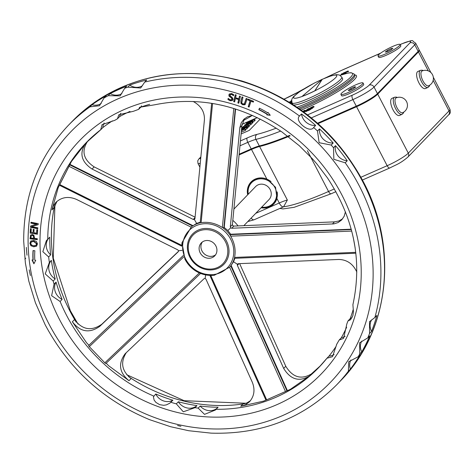 <?xml version="1.0" encoding="UTF-8"?>
<svg xmlns="http://www.w3.org/2000/svg" width="474" height="474" viewBox="0 0 474 474"><rect width="100%" height="100%" fill="white"/><g stroke="black" fill="none" stroke-linecap="round" stroke-linejoin="round"><path stroke-width="0.71" d="M215.563 254.834A9.332 8.467 44 0 1 201.989 250.947A9.332 8.467 44 0 1 202.291 242.036M200.17 252.832A9.332 8.467 44 0 1 201.302 242.901A9.332 8.467 44 0 1 213.893 243.286A9.332 8.467 44 0 1 214.734 255.859A9.332 8.467 44 0 1 200.17 252.832M189.884 257.246A21.774 19.748 44 0 1 208.773 228.604A21.774 19.748 44 0 1 225.938 261.725A21.774 19.748 44 0 1 189.884 257.246M199.364 272.923C193.054 270.044 188.255 265.487 184.961 259.248M229.606 267.241L214.07 275.376L210.77 275.53L266.643 399.825L286.966 390.854L230.785 265.878L229.606 267.241L285.478 391.536M181.791 245.876L181.992 242.682L191.496 226.702A27.996 25.395 -136 0 1 200.621 222.685L201.13 222.638C208.465 221.601 215.54 223.218 222.365 227.496L223.864 227.887L224.232 227.502L227.828 230.524L230.708 234.245L230.34 234.624L230.696 236.165C234.689 243.138 235.981 250.231 234.571 257.429L234.494 257.927A27.996 25.395 -136 0 1 230.014 266.779M234.891 258.3L233.522 261.772L230.785 265.878M191.496 226.702L196.627 223.39L200.253 222.199M250.456 400.684L246.877 402.936L242.801 404.097L240.721 406.254L245.467 404.778L249.46 401.816C254.289 396.223 255.237 389.693 252.298 382.24L205.953 279.145L205.106 278.41L204.045 278.706L125.124 353.77C117.961 363.676 119.252 372.653 129.011 380.705L108.635 365.721L106.206 363.191M178.254 251.73L178.532 250.764L177.833 249.887L76.658 199.489C68.689 196.058 61.762 197.018 55.867 202.368L53.372 205.84L51.98 209.875L58.231 187.562L71.42 161.51L85.729 143.207C79.081 153.108 81.19 161.723 92.063 169.046L94.148 166.884C83.3 159.59 81.172 150.993 87.767 141.098M178.479 251.339L101.857 324.198C91.541 331.433 82.405 329.904 74.454 319.612L72.368 321.775C80.319 332.067 89.456 333.595 99.777 326.355L101.857 324.198M178.183 251.801L99.777 326.355M195.045 217.584L193.244 219.45L194.37 219.486L194.938 218.704L204.436 119.608C204.644 111.692 200.875 105.643 193.131 101.454M195.087 217.169L94.148 166.884M193.244 219.45L92.063 169.046M231.721 228.249L233.801 226.086L232.805 225.642L232.408 224.64L230.323 226.797L230.725 227.798L231.721 228.249L333.903 223.882L338.128 222.549L341.636 219.966L344.154 216.268L345.428 211.813M232.408 224.64L241.906 125.545L244.572 118.636M230.323 226.797L239.82 127.702L241.906 125.545M356.839 272.046C353.059 263.905 347.063 259.711 338.851 259.462L238.179 263.692L237.361 264.219L237.344 265.333L283.689 368.428C290.598 379.603 299.189 382.133 309.475 376.006L311.554 373.85C301.274 379.97 292.677 377.44 285.775 366.266L283.689 368.428M199.329 272.953L104.831 362.811A1.244 0.361 46.4 0 0 105.939 363.445A1.244 0.361 46.4 0 0 105.939 363.44L200.549 273.48L105.939 363.445M104.831 362.811L89.319 346.666L183.817 256.807M183.331 255.522L88.703 345.505A1.244 0.361 46.4 0 0 89.319 346.666M88.703 345.505L88.946 345.238L86.499 342.69L72.368 321.775M181.755 245.348L59.783 184.587L58.231 187.562M59.783 184.587L69.026 166.321L191.016 227.087M192.408 225.95L69.749 164.845L69.026 166.321M69.749 164.845L71.42 161.51M221.411 105.181L223.029 105.554M224.232 227.502L235.584 109.02M353.26 237.569L355.156 247.973M266.038 400.062L266.643 399.825M194.986 407.681L183.29 411.805L176.316 403.848L178.319 401.774A161.747 146.715 -136 0 0 196.983 405.608L194.986 407.681A161.747 146.715 44 0 0 198.179 408.114L200.182 406.04A161.747 146.715 -136 0 0 218.081 407.231L215.368 410.046L204.513 414.365L198.179 408.114M172.897 400.234L169.852 403.167L166.433 404.867L163.726 405.317L159.608 404.654L155.928 402.426L154.115 400.092L153.416 396.862L155.756 394.001A161.747 146.715 -136 0 0 172.897 400.234A12.413 11.258 44 0 1 155.756 394.001M62.106 299.408L60.109 301.482L51.625 295.705L54.06 284.181L56.056 282.107A161.747 146.715 -136 0 0 62.106 299.408A12.472 11.311 44 0 1 56.056 282.107M55.185 278.973L53.189 281.046L45.231 273.901L49.361 262.442L51.358 260.368A161.747 146.715 -136 0 0 55.185 278.973A12.798 11.613 44 0 1 51.358 260.368M50.659 254.87L48.662 256.944L42.838 251.676L46.351 240.679L49.746 237.207A161.747 146.715 -136 0 0 50.659 254.87A12.413 11.258 44 0 1 48.591 238.404M112.397 120.882A161.747 146.715 -136 0 0 102.822 127.583L100.713 129.763L102.082 124.632L114.72 120.36L117.428 118.826L118.82 114.791L133.502 111.26L138.645 109.352L139.634 107.278L154.874 104.76C199.276 95.867 241.639 104.938 281.965 131.979L299.284 145.714L312.419 158.808L316.988 164.069L327.463 177.94C354.013 218.443 362.491 260.694 352.905 304.699L353.42 311.673L352.875 315.66L350.559 319.731L347.981 320.963L350.179 318.611A161.747 146.715 -136 0 0 353.266 309.297M129.971 111.42A161.747 146.715 -136 0 0 119.638 116.574L117.428 118.826M149.689 104.316A161.747 146.715 -136 0 0 140.932 107.059L138.645 109.352M347.981 320.963L346.832 323.955L343.597 338.4L339.218 339.982L341.363 337.713A161.747 146.715 -136 0 0 346.666 327.167M336.712 344.331L332.523 356.685L326.965 358.22L329.033 356.075A161.747 146.715 -136 0 0 336.06 346.429M140.932 107.059A12.413 11.258 44 0 1 141.53 105.803M119.638 116.574A12.798 11.613 44 0 1 120.864 113.173M102.822 127.583A12.472 11.311 44 0 1 104.156 122.985M240.721 406.254L263.508 401.146L265.938 400.08M231.152 265.499L287.404 390.635L290.378 389.326L309.475 376.006M250.995 101.181L249.111 107.065L248.192 106.691L250.076 100.808L247.748 99.872L247.997 99.084L253.578 101.323L253.323 102.111L250.995 101.181L253.394 101.88M33.713 246.8L30.905 245.71L29.88 243.31L30.828 241.065L33.613 240.425L36.421 241.515L37.446 243.92L36.498 246.166L33.713 246.8L30.905 245.71M36.729 245.953L33.897 246.61M259.456 108.226A93.893 85.166 44 0 1 267.751 112.865L267.964 112.379L270.245 115.271L266.844 114.904L267.099 114.329A92.152 83.59 -136 0 0 258.845 109.701L259.456 108.226M37.268 239.459L30.188 238.623L30.543 235.181L32.297 234.529L33.897 235.347L34.578 238.392L37.286 238.718L37.262 239.672L30.01 238.807L30.668 235.033M32.013 259.965L32.996 260.048A78.05 70.792 44 0 1 33.05 250.562L34.857 250.77A76.16 69.08 -136 0 0 34.803 260.202L35.716 260.273L33.915 263.799L32.013 259.965M34.104 229.452L33.915 232.734L36.605 233.149L36.806 229.623L37.665 229.754L37.41 234.227L30.164 233.119L30.419 228.652L31.272 228.782L31.077 232.301L33.062 232.604L33.245 229.321L34.104 229.452M36.64 224.226L30.917 223.141L31 222.259L38.228 223.633L38.127 224.694L31.592 226.649L37.825 227.834L37.742 228.717L30.514 227.342L30.644 226.003L36.818 224.042L31.1 222.952L31.16 222.294M233.7 94.61L233.492 95.712L231.573 94.379L229.89 95.061L230.619 96.406L232.011 97.182L233.101 99.327L232.171 100.624L230.186 100.731L227.947 99.534L228.166 98.379L230.269 99.913L232.082 99.196L231.407 97.887L229.108 96.269L228.883 94.883L229.315 94.018L231.662 93.562L233.7 94.61M230.222 94.516L229.89 95.061M232.598 100.304L230.37 100.541L227.947 99.534M231.91 99.617L232.266 99.007L231.585 97.697L229.292 96.08L229.066 94.693L229.41 93.929M235.59 97.721L238.849 98.758L239.471 96.062L240.413 96.364L238.831 103.237L237.889 102.935L238.665 99.57L235.4 98.533L234.63 101.898L233.688 101.596L235.27 94.723L236.212 95.025L235.59 97.721M244.341 103.901L246.184 98.414L247.114 98.752L245.242 104.428L244.708 104.801L242.664 104.748L240.976 103.451L240.875 101.146L242.042 96.915L242.972 97.253L241.728 102.959L242.878 103.984L244.572 103.67M89.971 106.828L91.968 104.754A186.632 169.283 44 0 1 106.04 95.884L104.043 97.958L99.481 105.738L89.971 106.828A186.632 169.283 -136 0 0 68.09 125.622C38.305 157.374 23.51 195.934 23.7 241.313L25.377 263.011L28.807 281.129L35.449 302.845L45.172 324.791C68.777 368.891 103.581 400.512 149.583 419.662L170.616 426.724L188.711 430.724M188.676 430.718L211.084 433.135C261.127 434.646 303.022 418.512 336.777 384.722A186.632 169.283 -136 0 0 348.384 371.189L348.74 361.721L358.148 356.762L360.145 354.688A186.632 169.283 44 0 1 350.387 369.116A12.051 10.932 44 0 1 350.926 359.973M361.775 351.898L359.772 353.971L359.57 342.832L367.753 337.897L369.75 335.823A186.632 169.283 44 0 1 361.775 351.898A12.3 11.157 44 0 1 361.763 341.055M371.563 331.409L369.56 333.483L369.524 321.645L374.881 317.515L376.877 315.441A186.632 169.283 44 0 1 371.563 331.409A12.632 11.453 44 0 1 371.652 319.82M345.238 162.819L333.844 159.3L333.512 147.728L335.509 145.654A186.632 169.283 44 0 1 347.235 160.745L345.238 162.819A186.632 169.283 -136 0 1 374.881 317.515M331.184 145.056L319.126 142.715L317.497 130.996L319.494 128.922A186.632 169.283 44 0 1 333.186 142.982L331.184 145.056A186.632 169.283 -136 0 1 333.512 147.728M313.652 127.5C309.783 133.81 293.945 120.834 299.491 116.023L301.488 113.95A186.632 169.283 44 0 1 315.654 125.426L313.652 127.5A186.632 169.283 -136 0 1 317.497 130.996M144.736 82.073L140.665 88.004L127.731 87.175L129.728 85.101A186.632 169.283 44 0 1 146.739 79.999L144.736 82.073A186.632 169.283 -136 0 1 299.491 116.023M124.662 88.312L120.141 95.855L108.226 95.701L110.223 93.627A186.632 169.283 44 0 1 119.472 89.195A186.632 169.283 44 0 1 126.665 86.238L124.662 88.312A186.632 169.283 -136 0 1 127.731 87.175M24.885 259.165L25.774 258.17M350.387 369.116L348.384 371.189M180.89 426.28A186.632 169.283 44 0 1 177.566 425.492M30.395 275.518A186.632 169.283 44 0 1 29.216 269.842M27.012 255.219A186.632 169.283 44 0 1 26.331 247.404M51.98 209.875L54.066 207.719L56.969 201.337M129.011 380.705L131.091 378.542C121.771 371.065 120.177 362.426 126.309 352.626M342.613 218.822L338.845 220.991L334.478 221.862L332.393 224.018M233.801 226.086L334.478 221.862M252.577 115.455L247.541 116.782L243.968 119.164L241.254 122.754L239.82 127.702M101.169 103.533A12.632 11.453 44 0 1 91.968 104.754M315.654 125.426A12.632 11.453 44 0 1 301.488 113.95M345.161 336.285A12.798 11.613 44 0 1 341.363 337.713M352.01 317.728A12.472 11.311 44 0 1 350.179 318.611M334.105 354.54A12.413 11.258 44 0 1 329.033 356.075M121.859 93.597A12.3 11.157 44 0 1 110.223 93.627M142.425 85.753A12.051 10.932 44 0 1 129.728 85.101M333.186 142.982A12.3 11.157 44 0 1 319.494 128.922M347.235 160.745A12.051 10.932 44 0 1 335.509 145.654M196.983 405.608A12.798 11.613 44 0 1 178.319 401.774M217.649 407.676A12.472 11.311 44 0 1 200.182 406.04M249.188 106.828L248.376 106.502L250.254 100.618L247.926 99.682L248.109 99.125M36.225 245.058L36.794 243.66L33.808 241.236L31.444 241.835L30.715 243.369L31.497 245.034L33.701 245.799L36.137 245.159L36.611 243.849L33.624 241.426L31.278 241.971M31.083 245.52L30.063 243.121L31.006 240.875M270.067 115.046L267.022 114.714L267.277 114.139A92.152 83.59 -136 0 0 259.029 109.518L259.545 108.273M267.751 112.865L268.023 112.462M32.303 235.531L31.189 235.916L30.863 237.954L33.761 238.298L33.37 236.064L32.487 235.341L31.189 235.916M33.761 238.298L33.956 237.456L33.37 236.064M33.553 235.874L32.487 235.341M32.996 260.048L33.18 259.859A78.05 70.792 44 0 1 33.216 250.58M34.051 263.526L32.297 259.989M33.417 229.345L33.062 232.604M37.422 234.014L30.164 233.119M30.348 232.935L30.585 228.675M36.978 229.647L36.605 233.149M38.139 224.558L31.592 226.649M37.76 228.498L30.697 227.153L30.81 225.95M232.011 99.528L232.266 99.007M228.13 99.35L228.296 98.479M232.687 100.204L232.355 100.435M233.605 95.505L231.756 94.196L230.074 94.871M238.884 103.006L238.067 102.745L238.843 99.386L235.4 98.533M238.849 98.758L239.601 96.103M234.677 101.667L233.866 101.406L235.4 94.764M244.519 103.711L246.302 98.456M245.325 104.333L242.848 104.564L241.159 103.261L241.059 100.956L242.161 96.963M194.37 219.486L196.627 223.39M230.725 227.798L227.828 230.524M230.708 234.245L351.21 229.185M237.361 264.219L233.522 261.772M287.404 390.635L286.966 390.854M178.532 250.764L182.04 250.349M183.32 255.498L88.946 345.238M192.776 225.565L69.962 164.389M205.669 275.009L205.106 278.41M239.637 263.633L285.775 366.266M238.061 225.908A31.106 28.215 -136 0 0 232.817 220.374M233.895 209.099L255.622 186.566A9.332 8.467 44 0 1 270.186 189.594A9.332 8.467 44 0 1 269.06 199.524L243.849 225.665M261.405 207.458A15.553 14.107 -136 0 0 273.717 203.654A15.553 14.107 -136 0 0 277.201 191.911M271.033 181.583A15.553 14.107 -136 0 0 251.327 182.063A15.553 14.107 -136 0 0 247.973 194.506M248.287 194.18A14.931 13.545 44 0 1 260.866 178.817A14.931 13.545 44 0 1 276.615 194.002A14.931 13.545 44 0 1 261.719 207.132M241.491 129.846L246.693 127.352L241.515 129.639M241.402 130.783L245.188 128.916L241.426 130.569M244.851 129.266L245.413 130.356L245.757 130.006L245.188 128.916M245.413 130.356L241.272 132.181M246.356 127.707L246.918 128.798L247.256 128.448L246.693 127.352M246.918 128.798L245.461 129.438M250.906 122.381L243.085 126.724L250.408 123.501L244.928 125.723L252.233 121.611L244.904 124.834L250.906 122.381M250.408 123.501L250.977 124.591L251.291 124.265L250.722 123.175M250.977 124.591L249.004 125.462M244.821 125.61L244.59 125.16M251.747 122.108L252.316 123.204L252.796 122.701L252.233 121.611M252.316 123.204L251.078 123.856M254.023 119.75L254.603 119.152L247.28 122.369L246.693 122.979L246.379 123.655L248.927 122.843L254.023 119.75L254.591 120.84L252.612 122.345M254.603 119.152L255.172 120.242L254.591 120.84M252.055 121.03L247.309 123.133L247.784 122.351L253.424 119.869L252.055 121.03M246.557 124.105L246.284 123.59L246.604 124.087M247.309 123.133L247.529 122.618L247.76 123.068M248.098 122.962L247.784 122.351M241.622 128.507L244.086 127.423L241.568 129.035M241.55 129.248L243.63 128.057L243.897 128.584L243.654 128.104M243.63 128.057L247.144 126.653L248.832 125.136L241.639 128.3M245.526 127.328L244.519 127.684L244.898 127.068L247.653 125.853L245.526 127.328M245.123 127.5L244.898 127.068M248.832 125.136L249.401 126.226L247.09 128.122M242.096 127.749L243.903 126.712L242.504 127.328L242.244 128.033M244.151 127.192L243.903 126.712M242.072 124.354L257.329 117.641M428.567 85.812A8.088 3.194 -113.7 0 1 422.387 79.697A8.088 3.194 -113.7 0 1 422.05 71.005A8.088 8.088 0 0 1 432.489 74.685A8.088 8.088 0 0 1 428.567 85.812M428.022 87.412L425.403 88.561A9.332 3.685 -113.7 0 1 418.275 81.504A9.332 3.685 -113.7 0 1 417.89 71.479L420.503 70.33A9.332 3.685 66.3 0 0 420.888 80.355A9.332 3.685 66.3 0 0 428.022 87.412L429.26 86.274L429.693 85.207M402.622 112.711A8.088 3.194 -113.7 0 1 396.448 106.597A8.088 3.194 -113.7 0 1 396.11 97.905A8.088 8.088 0 0 1 406.55 101.59A8.088 8.088 0 0 1 402.622 112.711M402.076 114.311L399.464 115.46A9.332 3.685 -113.7 0 1 392.336 108.404A9.332 3.685 -113.7 0 1 391.945 98.379L394.564 97.229A9.332 3.685 66.3 0 0 394.949 107.254A9.332 3.685 66.3 0 0 402.076 114.311L403.321 113.173L403.753 112.107M322.225 79.3L313.954 83.27L299.218 91.956L293.359 96.826L292.02 98.823L291.706 99.712L292.043 102.84A27.996 4.106 -27.4 0 0 313.687 96.151A27.996 4.106 -27.4 0 0 340.445 79.596A27.996 4.106 -27.4 0 0 341.754 77.072L342.601 78.714A27.996 4.106 152.6 0 1 321.627 94.196A27.996 4.106 152.6 0 1 293.519 104.896M292.908 104.499A27.996 4.106 152.6 0 1 292.896 104.476L292.043 102.84M317.556 123.199L356.282 106.158A18.664 2.737 -27.4 0 0 377.434 93.597L418.157 51.364A18.664 2.737 -27.4 0 0 419.034 49.681L415.633 43.128C410.401 40.106 415.846 39.105 401.922 43.774L400.145 44.556M239.157 154.216L251.22 148.907A18.664 2.737 152.6 0 1 259.319 145.951A88.342 12.964 -27.4 0 0 289.59 135.404M242.084 124.277L257.258 117.605M260.22 119.051L249.318 130.356L241.1 133.97M341.203 74.957L340.593 75.165M341.677 73.814L340.907 74.868M342.986 73.511L343.087 73.197L342.986 73.511M345.084 73.754L346.21 72.581L345.89 72.457L348.615 71.367L346.115 72.178L347.798 71.124L347.934 71.823M347.952 70.993L345.51 72.22L343.697 74.098L345.078 72.409L343.229 73.067M343.087 73.197L348.224 71.106M311.768 107.882L313.367 107.349L313.338 106.792L313.841 106.609L313.415 106.881M307.768 110.679L307.709 110.353L309.469 109.666L307.709 110.353L308.029 109.814L311.43 108.179L309.67 108.635L309.652 108.949L311.335 108.487M309.563 110.069L307.626 110.821L307.768 110.466L309.563 110.069L312.502 108.054M312.289 107.942L312.627 108.303M313.367 107.349L313.723 107.195L313.468 106.994L311.779 107.746M313.723 107.195L314.09 106.727M308.965 108.67L311.679 107.1L313.415 106.419L313.782 106.502L313.338 106.792M313.231 106.614L309.552 108.362L311.928 107.942L309.427 109.376M311.928 107.942L312.307 108.173L309.469 109.666L312.248 108.066L311.922 107.734M303.994 110.566L304.533 110.264L303.846 111.283M303.082 111.514L304.13 110.442M305.777 111.568L305.813 110.94L305.706 111.272L306.565 110.875L306.245 110.75L305.955 111.633L307.703 110.329M341.754 77.072L339.467 75.022L336.605 74.637L331.125 75.84L322.267 79.282L314.813 90.872A24.263 3.561 152.6 0 1 302.11 96.459L302.08 96.406A24.263 3.561 -27.4 0 0 314.783 90.818L322.261 79.271L302.08 96.406M322.29 79.324A24.263 3.561 152.6 0 1 335.604 77.7A24.263 3.561 152.6 0 1 314.813 90.872L314.783 90.818M419.069 50.007A18.664 2.737 152.6 0 1 419.312 50.226A18.664 2.737 152.6 0 1 418.441 51.909L428.277 70.887M283.73 206.717A6.221 2.453 -113.7 0 1 283.576 206.806L287.357 200.034L259.604 146.496A88.342 12.964 -27.4 0 0 290.153 135.837M239.092 154.915L251.498 149.452L266.838 179.042L275.554 187.277L276.94 198.535A15.802 14.333 44 0 1 273.806 203.921A15.802 14.333 44 0 1 261.121 207.754M259.604 146.496A18.664 2.737 -27.4 0 0 251.498 149.452M318.06 123.643L356.566 106.709L387.151 165.71A3.733 1.475 66.3 0 0 389.741 167.997C396.679 164.437 399.914 163.767 407.847 157.119A3.733 3.383 44 0 0 408.298 153.149A18.664 2.737 152.6 0 1 387.151 165.71L360.904 177.258M433.165 80.319L449.026 110.916A3.733 3.383 44 0 1 448.576 114.886C450.259 113.92 450.703 112.036 449.897 109.233A18.664 2.737 152.6 0 1 449.026 110.916L408.298 153.149L377.713 94.142A18.664 2.737 152.6 0 1 356.566 106.709M377.713 94.142L418.441 51.909M247.683 194.802A15.802 14.333 44 0 1 251.054 181.98A15.802 14.333 44 0 1 266.838 179.042M252.038 115.514A12.443 1.825 152.6 0 1 243.44 120.396M387.951 51.382L387.442 50.398L391.263 48.532L392.893 48.354L390.695 50.043L386.873 51.909L385.244 52.087L387.442 50.398M391.666 49.296L391.263 48.532M379.982 53.627A12.443 1.825 152.6 0 1 391.986 46.766A12.443 1.825 152.6 0 1 400.115 44.491A12.443 1.825 152.6 0 1 389.906 51.838A12.443 1.825 152.6 0 1 378.021 55.944A12.443 1.825 152.6 0 1 379.982 53.627M400.115 44.491L400.797 45.806A12.443 1.825 152.6 0 1 400.797 46.108A12.443 1.825 152.6 0 1 390.588 53.153A12.443 1.825 152.6 0 1 378.951 57.431A12.443 1.825 152.6 0 1 378.702 57.259L378.021 55.944M354.57 86.849L355.725 86.949L353.13 88.78L349.385 90.516L348.23 90.415L350.825 88.585L354.57 86.849L354.913 87.518M351.353 89.604L350.825 88.585M349.581 91.891A12.443 1.825 152.6 0 1 340.93 94.409A12.443 1.825 152.6 0 1 351.139 87.062A12.443 1.825 152.6 0 1 363.025 82.956A12.443 1.825 152.6 0 1 349.581 91.891M363.025 82.956L363.706 84.265A12.443 1.825 152.6 0 1 363.706 84.573A12.443 1.825 152.6 0 1 350.262 93.206A12.443 1.825 152.6 0 1 341.861 95.896A12.443 1.825 152.6 0 1 341.612 95.718L340.93 94.409M190.613 257.038A20.696 18.77 44 0 1 208.56 229.807A20.696 18.77 44 0 1 224.877 261.293A20.696 18.77 44 0 1 190.613 257.038M185.701 259.088A26.751 24.263 44 0 1 208.904 223.894A26.751 24.263 44 0 1 229.997 264.587A26.751 24.263 44 0 1 185.701 259.088M230.423 235.608A27.996 25.395 -136 0 0 222.91 227.787M237.344 265.333L238.961 263.663M201.13 222.638L212.553 103.462M233.777 108.451L222.365 227.496M223.864 227.887L235.264 108.919M351.311 229.546L230.34 234.624M230.696 236.165L351.714 231.081M355.743 252.34L234.571 257.429M176.316 403.848A161.747 146.715 44 0 1 170.895 402.308M153.76 396.074A161.747 146.715 44 0 1 66.396 315.02A161.747 146.715 44 0 1 60.109 301.482M59.345 319.209A167.968 152.355 -136 0 0 337.464 353.728A167.968 152.355 -136 0 0 205.029 98.237A167.968 152.355 -136 0 0 59.345 319.209M54.06 284.181A161.747 146.715 44 0 1 53.189 281.046M49.361 262.442A161.747 146.715 44 0 1 48.662 256.944M47.75 239.281A161.747 146.715 44 0 1 86.001 142.893A161.747 146.715 44 0 1 100.601 129.829M326.918 358.291A161.747 146.715 44 0 1 318.86 367.451A161.747 146.715 44 0 1 216.079 409.305M87.832 141.033A161.747 146.715 -136 0 0 87.56 141.329M54.551 205.817A161.747 146.715 -136 0 0 70.034 311.246A161.747 146.715 -136 0 0 76.16 322.101M128.644 376.712A161.747 146.715 -136 0 0 244.874 403.664M310.849 374.401A161.747 146.715 -136 0 0 320.661 365.549L310.731 374.484M87.72 141.145L85.729 143.207M48.881 323.813A180.41 163.643 44 0 1 205.355 86.469A180.41 163.643 44 0 1 347.602 360.892A180.41 163.643 44 0 1 48.881 323.813M358.148 356.762A186.632 169.283 -136 0 0 359.772 353.971M367.753 337.897A186.632 169.283 -136 0 0 369.56 333.483M108.226 95.701A186.632 169.283 -136 0 0 104.043 97.958M340.409 380.948C389.829 331.225 398.942 246.865 362.491 180.191C335.201 130.842 294.964 97.763 241.776 80.953C174.959 63.433 118.275 77.061 71.722 121.854A186.632 169.283 44 0 1 121.113 87.5A186.632 169.283 44 0 1 345.51 154.411A186.632 169.283 44 0 1 340.409 380.948L336.777 384.722M242.078 130.285L241.781 129.716M253.098 122.043L252.529 120.953M247.712 127.749L247.144 126.653M248.743 126.908L248.175 125.811M290.947 100.974A39.194 5.753 152.6 0 1 291.575 100.518M289.863 102.574L291.682 101.857M291.03 103.302L292.049 102.852M340.131 75.354A39.194 5.753 152.6 0 1 350.713 77.096A39.194 5.753 152.6 0 1 297.038 107.237M298.502 108.244A40.438 5.937 -27.4 0 0 352.324 77.724A40.438 5.937 -27.4 0 0 354.214 74.08L351.116 72.7L348.366 72.984L340.101 75.336M291.575 101.146L289.122 102.117M289.43 102.307L291.605 101.448M291.623 101.572L289.555 102.384M290.609 103.042L291.765 102.224L290.319 102.858M289.958 102.639L291.688 101.88L289.958 102.633M291.901 102.917L290.74 103.119M200.721 158.387A2.489 0.367 152.6 0 1 199.761 158.381L200.828 157.279M276.235 128.152A84.609 12.419 152.6 0 1 256.938 134.391A22.396 3.288 -27.4 0 0 247.209 137.94L240.431 140.926M400.169 44.597L401.727 43.91A14.931 2.192 152.6 0 1 409.921 42.909L369.193 85.148A14.931 2.192 152.6 0 1 352.277 95.197L307.537 114.88M325.01 78.109A84.609 12.419 152.6 0 1 343.129 69.69L380.468 53.266M284.098 99.131L285.028 98.722A22.396 3.288 -27.4 0 0 297.192 92.649A84.609 12.419 152.6 0 1 303.218 89.331M343.046 73.831L343.917 73.589M301.12 110.087A41.682 6.115 -27.4 0 0 343.004 88.306A41.682 6.115 -27.4 0 0 354.665 74.945M303.84 112.071L305.694 111.23M305.256 110.59L304.96 110.661M308.272 109.737L308.847 109.144M342.192 74.625L342.921 73.873L342.607 73.725L341.541 74.839M341.304 74.922L342.542 73.636L342.921 73.873M342.584 73.719L341.801 73.689M344.444 73.049L343.004 73.535M344.663 72.812L343.123 73.494L343.223 73.897M344.248 73.991L345.83 72.344L344.468 73.926M348.615 71.367L348.236 71.13L348.497 71.485M348.277 71.213L347.928 70.993L343.212 73.067L343.016 73.885M346.073 71.882L345.51 72.22M309.694 109.376L309.001 109.038M309.877 108.493L310.429 108.238M310.903 108.605L308.947 108.925M310.885 108.57L310.855 108.179M311.4 108.368L307.774 110.057M311.702 107.088L308.977 108.665L308.888 109.233M309.67 108.635L309.042 108.617M311.691 107.088L313.474 106.395M311.625 107.183L311.667 107.48L313.35 106.911M309.854 108.451L309.552 108.362M305.132 110.649L304.504 110.922M304.901 110.478L304.225 111.046M303.591 111.242L306.411 110.087L308.319 108.599L306.245 110.75L305.813 110.94L306.269 110.223L303.23 111.621M306.382 110.098L306.951 109.767M306.862 109.838L308.331 108.593L308.918 108.937M306.382 111.449L308.639 108.724L306.625 110.987L306.945 111.112M306.542 110.187L305.736 111.277M303.532 111.846L306.127 110.596M303.745 111.331L303.846 111.734L305.902 110.827M334.371 188.93L328.547 191.49A3.733 1.475 66.3 0 0 331.142 193.777L294.147 207.316L283.031 208.91L279.867 208.436M307.377 150.649L328.547 191.49A88.342 12.964 152.6 0 1 283.707 206.747M354.813 75.242L354.783 75.17A40.438 5.937 152.6 0 1 337.476 90.113A40.438 5.937 152.6 0 1 299.71 109.091M302.11 96.459A24.263 3.561 152.6 0 1 296.12 94.427A24.263 3.561 152.6 0 1 322.095 79.413M285.028 98.722A3.733 1.475 -113.7 0 1 285.224 98.586L284.05 99.102M297.192 92.649A3.733 0.77 -119.2 0 0 297.068 92.667L285.224 98.586M343.129 69.69A3.733 1.475 -113.7 0 1 343.324 69.554L324.37 78.376M409.921 42.909A3.733 3.383 44 0 1 414.762 44.811A18.664 2.737 -27.4 0 0 415.633 43.128M369.193 85.148A3.733 3.383 44 0 1 374.033 87.044L414.762 44.811L418.157 51.364M352.277 95.197A3.733 1.475 66.3 0 0 352.881 99.605A18.664 2.737 -27.4 0 0 374.033 87.044L377.434 93.597M311.317 117.89L352.881 99.605L356.282 106.158M256.938 134.391A3.733 3.164 76.3 0 0 255.924 139.392A88.342 12.964 -27.4 0 0 280.673 131.091M247.209 137.94A3.733 1.475 66.3 0 0 247.819 142.354A18.664 2.737 152.6 0 1 255.924 139.392L259.319 145.951M239.963 145.808L247.819 142.354L251.22 148.907M199.88 167.168L198.031 163.601A6.221 0.912 -27.4 0 0 200.259 163.228M199.761 158.381A3.733 3.383 -136 0 0 198.772 159.068L197.735 160.876L198.031 163.601M251.155 218.093A6.221 2.453 66.3 0 0 254.105 219.77L283.576 206.806A6.221 2.453 -113.7 0 1 279.251 202.996L255.729 213.341M287.357 200.034A18.664 2.737 -27.4 0 0 279.251 202.996L276.94 198.535M181.992 242.682L184.961 259.284C191.68 270.731 201.385 276.099 214.07 275.376M181.738 246.166L59.44 185.239M200.218 222.579L211.653 103.314M234.553 258.312L355.844 253.217M209.946 275.524L265.95 400.115M86.001 142.893L100.713 129.763M339.218 339.982L336.552 344.539M326.965 358.22L318.86 367.451M54.931 204.815L53.278 258.129L70.324 310.689L78.044 324.086M126.7 374.709L184.113 400.696L246.089 403.261M87.838 141.027L87.548 141.341M71.722 121.854L68.09 125.622M252.998 180.333L251.327 182.063M275.388 201.924L273.717 203.654M423.258 70.585L422.162 70.176L420.503 70.33M397.319 97.484L396.223 97.075L394.564 97.229M291.575 100.488L290.84 101.015M345.013 72.451L343.241 74.294M312.514 108.072L312.011 107.705L309.806 108.611M304.948 110.673L304.112 110.448L303.07 111.503M306.4 110.092L303.875 111.2M354.783 75.17L354.214 74.08M448.576 114.886L407.847 157.119M389.741 167.997L362.403 180.025M335.924 191.674L331.142 193.777M419.312 50.226L430.89 72.558M433.307 77.221L449.897 109.233M303.816 88.958L297.068 92.667M380.652 53.129L343.324 69.554M200.863 156.906L198.772 159.068M247.825 221.542L254.105 219.77"/></g></svg>
